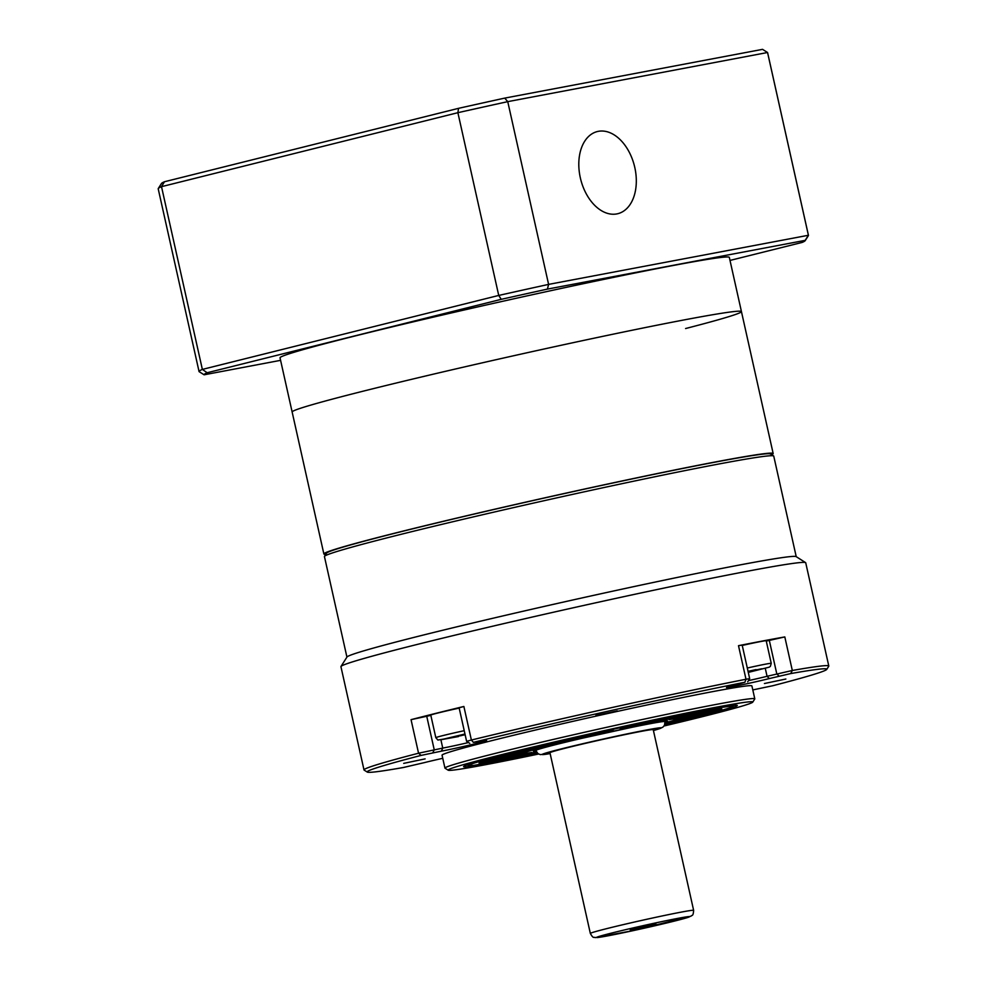 <?xml version="1.0" encoding="UTF-8"?>
<svg xmlns="http://www.w3.org/2000/svg" width="987" height="987" viewBox="0 0 987 987"><rect width="100%" height="100%" fill="white"/><g stroke="black" fill="none" stroke-linecap="round" stroke-linejoin="round"><path stroke-width="1.48" d="M324.501 556.335L326.5 553.176A227.553 6.502 -12.6 0 1 402.128 531.425A227.553 6.502 -12.6 0 1 636.64 477.955A227.553 6.502 -12.6 0 1 770.452 453.946L773.611 455.945A230.193 6.576 167.4 0 0 638.244 480.237A230.193 6.576 167.4 0 0 401.006 534.337A230.193 6.576 167.4 0 0 324.501 556.335A230.193 6.576 167.4 0 0 324.439 556.545L346.93 657.108M752.797 689.913L772.858 685.718A235.486 6.724 167.4 0 0 826.736 669.396A235.486 6.724 167.4 0 0 790.71 673.578L769.342 678.562A26.464 0.753 -12.6 0 1 741.397 684.916A26.464 0.753 -12.6 0 1 726.506 687.532A26.464 0.753 -12.6 0 1 735.303 685.003L744.914 682.251A235.486 6.724 167.4 0 0 473.353 742.36L480.225 741.471A26.464 0.753 -12.6 0 1 486.616 740.521A26.464 0.753 -12.6 0 1 470.318 744.914A26.464 0.753 -12.6 0 1 441.386 751.156L421.104 755.4A235.486 6.724 167.4 0 0 367.3 772.093A235.486 6.724 167.4 0 0 403.251 767.528L424.62 762.556A26.464 0.753 -12.6 0 1 442.744 758.312M469.775 743.359L466.617 741.36L459.115 707.802L463.878 706.47A238.126 6.798 167.4 0 0 435.711 713.391A238.126 6.798 167.4 0 0 411.048 719.659L430.838 715.378M367.3 772.093L364.141 770.094A238.126 6.798 -12.6 0 1 364.006 769.922A238.126 6.798 -12.6 0 1 418.55 753.217L442.756 748.097A23.811 0.679 167.4 0 0 468.48 742.545M466.617 741.348L471.379 740.028A238.126 6.798 -12.6 0 1 745.999 679.241L749.676 678.649L747.665 681.82M617.344 710.887L595.926 715.39L617.344 710.887M785.862 679.019L764.431 683.522L785.862 679.019M425.126 758.88L403.708 763.37L425.126 758.88M537.977 753.649A140.228 4.01 -12.6 0 1 463.619 766.517A140.228 4.01 -12.6 0 1 510.23 753.106A140.228 4.01 -12.6 0 1 654.751 720.152A140.228 4.01 -12.6 0 1 737.215 705.36A140.228 4.01 -12.6 0 1 690.653 718.98A140.228 4.01 -12.6 0 1 664.448 725.371M664.066 725.988A156.106 4.454 167.4 0 0 700.869 717.056A156.106 4.454 167.4 0 0 752.76 702.127A156.106 4.454 167.4 0 0 664.868 717.512A156.106 4.454 167.4 0 0 500.014 755.043A156.106 4.454 167.4 0 0 448.184 770.205A156.106 4.454 167.4 0 0 538.594 754.031M448.184 770.205L445.026 768.207A158.759 4.528 -12.6 0 1 444.94 768.096A158.759 4.528 -12.6 0 1 497.732 752.785A158.759 4.528 -12.6 0 1 663.375 715.044A158.759 4.528 -12.6 0 1 754.796 698.833A158.759 4.528 -12.6 0 1 754.759 698.969L752.76 702.127M748.417 680.635A23.811 0.679 167.4 0 0 767.059 676.305L792.314 670.481A238.126 6.798 -12.6 0 1 828.796 666.028L805.725 562.787A238.126 6.798 167.4 0 0 805.589 562.615L796.114 556.606A230.193 6.576 167.4 0 0 660.735 580.899A230.193 6.576 167.4 0 0 423.509 634.999A230.193 6.576 167.4 0 0 346.992 656.997L340.984 666.472A238.126 6.798 167.4 0 0 340.934 666.681L364.006 769.922M805.589 562.615A238.126 6.798 167.4 0 0 665.546 587.746A238.126 6.798 167.4 0 0 420.129 643.709A238.126 6.798 167.4 0 0 340.984 666.472M754.796 698.833L751.909 685.928A158.759 4.528 167.4 0 0 660.488 702.139A158.759 4.528 167.4 0 0 494.845 739.88A158.759 4.528 167.4 0 0 442.053 755.191L444.94 768.096M766.27 641.081L784.813 636.923A238.126 6.798 167.4 0 0 738.498 645.683L742.175 645.091L749.676 678.649M828.796 666.028A238.126 6.798 -12.6 0 1 828.747 666.237L826.736 669.396M796.225 556.68L773.746 456.105A230.193 6.576 167.4 0 0 773.611 455.945M685.583 328.535A230.193 6.576 167.4 0 0 741.434 311.571L729.319 257.36A230.193 6.576 167.4 0 0 596.753 280.876A230.193 6.576 167.4 0 0 356.578 335.592A230.193 6.576 167.4 0 0 280.024 357.8L292.14 411.998A230.193 6.576 -12.6 0 1 368.694 389.791A230.193 6.576 -12.6 0 1 608.868 335.074A230.193 6.576 -12.6 0 1 741.434 311.571A230.193 6.576 167.4 0 0 608.868 335.074A230.193 6.576 167.4 0 0 368.694 389.791A230.193 6.576 167.4 0 0 292.14 411.998L323.872 553.954A230.193 6.576 167.4 0 0 325.747 554.373M771.637 454.699A230.193 6.576 167.4 0 0 773.166 453.526A230.193 6.576 167.4 0 0 640.6 477.029A230.193 6.576 167.4 0 0 400.426 531.759A230.193 6.576 167.4 0 0 323.872 553.954M547.415 289.105L548.599 284.392L507.75 101.649A312.213 8.92 167.4 0 0 457.882 112.691L498.731 295.434A312.213 8.92 -12.6 0 1 548.599 284.392L808.402 235.264A312.213 8.92 -12.6 0 1 808.439 235.338A312.213 8.92 -12.6 0 1 808.378 235.622L805.17 240.668A307.981 8.797 167.4 0 0 805.219 240.347L547.415 289.105A307.981 8.797 167.4 0 0 501.236 299.332L207.159 372.741A307.981 8.797 167.4 0 0 204.112 374.801L280.592 360.341M808.439 235.338L767.59 52.595A312.213 8.92 167.4 0 0 767.553 52.508L808.402 235.264L805.219 240.347M767.553 52.508L507.75 101.649L504.727 98.108L762.532 49.35L767.553 52.508M207.159 372.741L202.36 369.409L161.51 186.666A312.213 8.92 167.4 0 0 158.265 188.542A312.213 8.92 167.4 0 0 158.204 188.813L199.053 371.556A312.213 8.92 -12.6 0 1 202.36 369.409L498.731 295.434L501.236 299.332M458.536 108.336L457.882 112.691L161.51 186.666L164.459 181.744L458.536 108.336A307.981 8.797 -12.6 0 1 504.727 98.108M204.112 374.801L199.09 371.643A312.213 8.92 -12.6 0 1 199.053 371.556M158.265 188.542L161.473 183.483A307.981 8.797 -12.6 0 1 164.459 181.744M729.998 260.432L802.184 242.42A307.981 8.797 167.4 0 0 805.17 240.668M622.538 211.786A42.33 27.698 -104 0 1 583.009 186.716A42.33 27.698 -104 0 1 592.582 133.467A42.33 27.698 -104 0 1 632.803 160.462A42.33 27.698 -104 0 1 635.566 171.516A42.33 27.698 -104 0 1 622.538 211.786M742.249 645.436A22.491 0.642 -12.6 0 1 751.304 643.45A22.491 0.642 -12.6 0 1 766.196 640.736L771.242 663.326A22.491 0.642 -12.6 0 0 756.35 666.028A22.491 0.642 -12.6 0 0 747.295 668.026M748.097 671.579L761.705 668.779L748.232 672.184M464.976 734.02L440.77 739.769L458.536 736.536L437.883 740.053L435.822 737.671L430.776 715.082A22.491 0.642 -12.6 0 1 431.948 714.613A22.491 0.642 -12.6 0 1 459.177 708.111M465.136 734.747L447.21 738.399L465.025 734.266M460.682 735.192L460.818 735.821M645.819 926.065L630.224 929.939L651.297 925.522L656.047 924.165L645.819 926.065M689.136 890.237L653.234 729.664A52.916 1.505 167.4 0 0 612.31 737.301A52.916 1.505 167.4 0 0 549.956 752.748L590.337 933.431A52.916 1.505 -12.6 0 1 652.691 917.984A52.916 1.505 -12.6 0 1 693.627 910.347L689.136 890.237M613.593 729.504L611.261 730.01A124.362 3.553 167.4 0 0 540.333 746.308L564.539 742.002A79.379 2.27 -12.6 0 1 604.537 732.81L613.593 729.504M625.4 727.185A79.379 2.27 -12.6 0 1 642.081 723.705A79.379 2.27 -12.6 0 1 657.811 720.596L675.922 716.34M642.303 724.742A79.379 2.27 -12.6 0 1 658.045 721.633L693.565 712.91A124.362 3.553 167.4 0 0 666.028 718.339A124.362 3.553 167.4 0 0 632.494 725.383L626.042 726.938L619.984 729.319L623.599 728.653A79.379 2.27 -12.6 0 1 642.303 724.742M704.175 711.022L669.087 719.634A79.379 2.27 -12.6 0 1 677.909 718.733A79.379 2.27 -12.6 0 1 677.798 718.894L721.324 709.369A124.362 3.553 167.4 0 0 721.805 708.913A124.362 3.553 167.4 0 0 705.878 710.689L704.175 711.022M664.942 724.15L678.266 721.46A124.362 3.553 167.4 0 0 717.5 710.862L674.368 720.226A79.379 2.27 -12.6 0 1 665.127 722.879M536.41 751.872L507.318 759.176A124.362 3.553 167.4 0 0 537.459 753.217M520.717 753.587L479.559 762.717A124.362 3.553 167.4 0 0 479.077 763.173A124.362 3.553 167.4 0 0 495.005 761.396L531.796 752.452A79.379 2.27 -12.6 0 1 522.974 753.365A79.379 2.27 -12.6 0 1 523.085 753.204L520.717 753.587M528.711 749.256L522.616 750.638A124.362 3.553 167.4 0 0 483.383 761.224L526.515 751.86A79.379 2.27 -12.6 0 1 548.636 745.888L528.711 749.256M495.129 757.757L526.281 750.823A79.379 2.27 -12.6 0 1 537.471 747.665M480.916 762.322A124.362 3.553 167.4 0 0 494.783 760.36L523.715 753.5M524.726 754.722A124.362 3.553 167.4 0 0 536.681 752.304M665.115 723.052L678.044 720.424A124.362 3.553 167.4 0 0 705.52 713.305M677.711 717.87L719.745 708.728M676.934 717.561A79.379 2.27 -12.6 0 1 677.674 717.697L677.909 718.733M553.781 743.112L564.317 740.966A79.379 2.27 -12.6 0 1 604.303 731.774L610.237 730.232M426.717 716.155L434.218 749.713L432.861 752.773M463.878 706.47L471.379 740.028L473.353 742.36M421.104 755.4L418.55 753.217L411.048 719.659M440.967 740.114L442.756 748.097L441.386 751.156M765.295 668.372L767.059 676.305L769.342 678.562M779.076 676.132L776.794 673.874L769.292 640.316M744.914 682.251L745.999 679.241L738.498 645.683M784.813 636.923L792.314 670.481L790.71 673.578M771.242 663.326L770.378 666.373L769.255 667.15L748.282 672.406L756.03 669.581L748.047 671.345M435.822 737.671A22.491 0.642 -12.6 0 1 436.994 737.19A22.491 0.642 -12.6 0 1 464.223 730.688M664.991 721.62L664.485 725.334L662.721 727.283L653.431 730.516A60.861 1.74 167.4 0 0 613.914 736.709A60.861 1.74 167.4 0 0 553.547 750.885A60.861 1.74 167.4 0 0 550.141 753.587L540.284 754.611L537.915 753.599L535.892 750.478A66.141 1.888 -12.6 0 1 613.828 731.157A66.141 1.888 -12.6 0 1 664.991 721.62L664.88 721.102M590.337 933.431C593.643 939.402 593.927 936.564 595.136 937.613L633.469 930.568A47.623 1.357 167.4 0 0 688.605 917.182A47.623 1.357 167.4 0 0 652.777 923.536A47.623 1.357 167.4 0 0 597.666 936.91A47.623 1.357 167.4 0 0 633.494 930.568L691.036 916.183C691.764 914.69 693.182 917.133 693.627 910.347M733.896 705.335L730.688 707.58L713.441 712.836L664.559 725.174A134.935 3.849 167.4 0 0 671.616 716.833A134.935 3.849 167.4 0 0 489.638 758.658A134.935 3.849 167.4 0 0 529.266 755.265A134.935 3.849 167.4 0 0 537.792 753.513L473.439 765.468L466.617 765.073M536.027 750.996A68.794 1.962 -12.6 0 1 560.184 743.421A68.794 1.962 -12.6 0 1 636.726 726.247A68.794 1.962 -12.6 0 1 665.09 722.151M657.811 720.596L658.045 721.633M526.281 750.823L526.515 751.86M520.445 752.242L520.667 753.266M494.783 760.36L495.005 761.396M502.21 758.756L502.445 759.78M678.044 720.424L678.266 721.46M670.481 722.077L670.716 723.113M721.176 708.715L721.324 709.369M715.032 709.826L715.267 710.862M681.807 717.068L682.042 718.104M664.596 719.104L664.831 720.14M623.439 727.95L623.599 728.653M609.658 730.454L609.892 731.49M604.303 731.774L604.537 732.81M564.317 740.966L564.539 742.002M557.68 742.409L557.914 743.433M741.434 311.571L773.166 453.526M635.566 171.516A64.389 64.389 0 0 0 632.803 160.462M534.46 750.416L534.288 750.527C531.648 751.008 547.859 746.123 577.481 739.288L636.677 726.259C660.92 721.324 666.78 720.794 666.472 720.979L666.262 720.942"/></g></svg>
